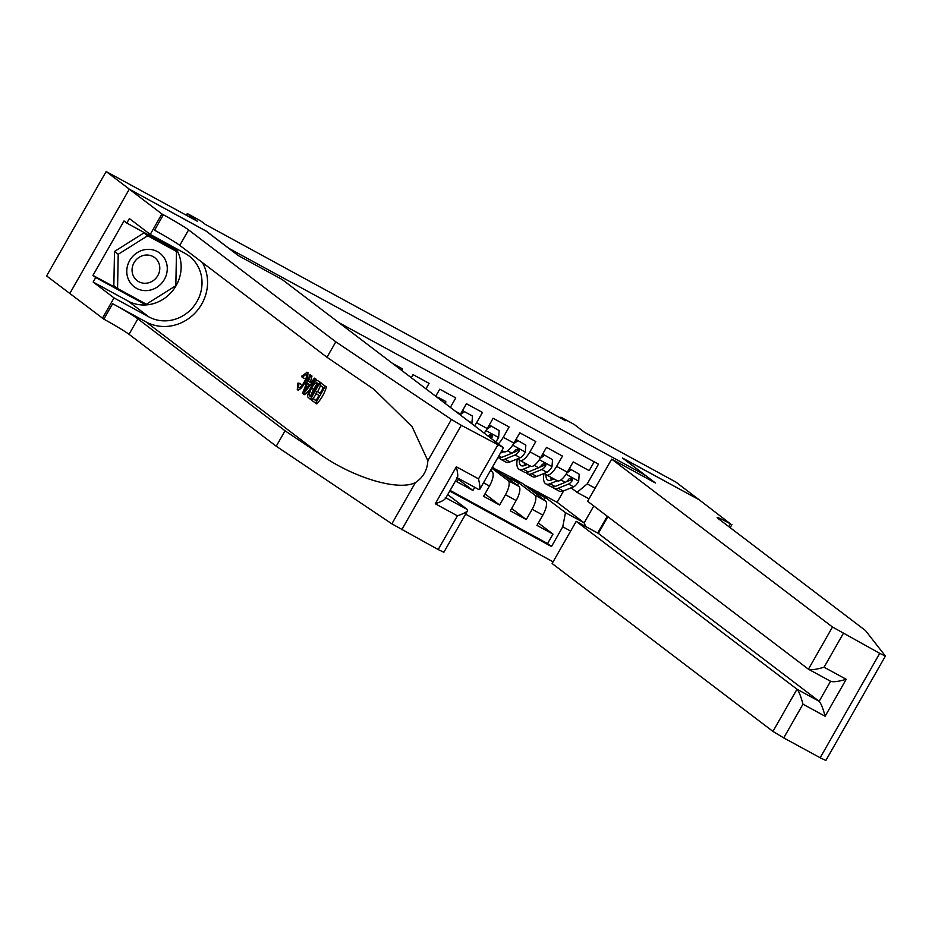 <?xml version="1.0" encoding="UTF-8"?>
<svg xmlns="http://www.w3.org/2000/svg" width="932" height="932" viewBox="0 0 932 932"><rect width="100%" height="100%" fill="white"/><g stroke="black" fill="none" stroke-linecap="round" stroke-linejoin="round"><path stroke-width="1.4" d="M465.604 514.149L553.095 561.833M447.721 494.601L467.456 509.606L467.608 510.631L443.865 552.257L438.18 549.542L391.859 523.842L276.245 446.242L129.035 334.308A22.764 1.153 29.7 0 0 103.836 319.163L46.6 275.942L106.143 171.535L197.537 221.35L187.297 213.556L186.33 215.245M643.837 476.648L644.793 474.959L622.436 457.962L699.151 499.773L675.863 482.065L584.469 432.25L574.217 424.456L560.878 417.187L560.435 417.955M206.123 231.124L129.443 189.243L106.143 171.535M594.208 461.818L589.187 470.625L573.18 461.899L567.297 472.198L556.625 466.384A13.013 4.637 118.6 0 1 546.676 474.971A13.013 4.637 118.6 0 1 546.467 474.831L544.428 473.281M556.625 466.384L562.497 456.086L546.49 447.36L540.618 457.659L529.947 451.834A13.013 4.637 118.6 0 1 519.986 460.42A13.013 4.637 118.6 0 1 519.776 460.292L517.749 458.742M529.947 451.834L535.818 441.535L519.811 432.809L513.928 443.108L503.257 437.294A13.013 4.637 118.6 0 1 498.294 443.842M503.257 437.294L509.128 426.996L493.121 418.27L487.25 428.569L476.578 422.744A13.013 4.637 118.6 0 1 474.598 425.831M476.578 422.744L482.45 412.445L466.443 403.719L460.559 414.018L455.247 411.128M450.354 407.401L455.76 397.906L439.753 389.18L435.71 396.263M425.947 388.842L429.081 383.355L413.074 374.629L411.315 377.716M401.552 370.295L402.391 368.816L392.535 363.445M458.719 478.594L456.913 481.751L472.92 490.477L458.288 479.351M490.465 470.567L492.178 471.872A13.013 4.637 -61.4 0 1 489.475 485.991L483.592 496.302L499.61 505.028L484.966 493.89M492.457 467.06L518.868 486.422A13.013 4.637 -61.4 0 1 516.153 500.542L510.282 510.841L526.289 519.567L511.656 508.441M187.297 213.556L200.636 220.837L205.296 224.379L565.538 420.728L560.878 417.187M644.793 474.959L228.48 248.122M589.012 498.865L577.059 492.352L587.23 483.894L598.495 464.148L338.887 322.647M587.23 483.894L595.094 488.193M607.256 516.235L597.668 533.046M570.64 531.077L562.765 526.79L551.499 546.536L449.737 491.071M497.478 470.159L511.773 477.58L534.875 495.148A13.013 4.637 118.6 0 1 532.16 509.268L526.289 519.567M511.773 477.58L522.444 483.393L545.546 500.962L534.875 495.148M491.828 468.167L508.196 480.609A13.013 4.637 118.6 0 1 505.482 494.729L499.61 505.028M450.098 490.43L547.585 543.566L552.979 534.118L538.335 522.98M545.546 500.962A13.013 4.637 -61.4 0 1 542.843 515.081L536.96 525.38L552.979 534.118M474.726 487.32L472.92 490.477M577.059 492.352L571.118 487.832M206.158 231.066L228.515 248.063M524.157 484.71L557.138 502.301L584.154 522.852L593.777 505.983M557.138 502.301L563.65 490.873M538.451 492.119L565.468 512.67L584.154 522.852L585.599 526.463M471.662 423.594A8.621 3.076 118.6 0 0 471.93 423.14L472.477 416.045L464.474 411.676L460.117 414.775A13.013 4.637 -61.4 0 0 460.559 414.018M484.151 433.1A13.013 4.637 -61.4 0 0 487.25 428.569M490.698 470.753L491.91 468.633M503.769 451.566A13.013 4.637 -61.4 0 0 503.979 451.694A13.013 4.637 -61.4 0 0 513.928 443.108M504.468 475.471L518.6 483.172L511.61 477.86M517.388 485.292L518.6 483.172M530.448 466.105A13.013 4.637 -61.4 0 0 530.669 466.245A13.013 4.637 -61.4 0 0 540.618 457.659M531.147 490.022L545.278 497.723L538.288 492.411M544.067 499.843L545.278 497.723M547.585 543.566L551.499 546.536M562.765 526.79L565.468 512.67M557.138 480.656A13.013 4.637 -61.4 0 0 557.348 480.784A13.013 4.637 -61.4 0 0 567.297 472.198M164.754 258.828A21.145 19.723 127.2 0 0 137.237 252.63A21.145 19.723 127.2 0 0 129.292 281.149A21.145 19.723 127.2 0 0 156.821 287.347A21.145 19.723 127.2 0 0 164.754 258.828M158.067 261.508A14.469 13.502 127.2 0 0 154.689 257.628A14.469 13.502 127.2 0 0 137.039 258.933A14.469 13.502 127.2 0 0 133.789 276.792A14.469 13.502 127.2 0 0 137.167 280.672A14.469 13.502 127.2 0 0 154.817 279.367A14.469 13.502 127.2 0 0 158.067 261.508M117.572 288.524L113.844 285.681L114.496 251.454L143.947 232.918L172.758 248.623L176.486 251.454L175.833 285.693L146.382 304.228L117.572 288.524L118.213 254.285L147.675 235.761L176.486 251.454L176.498 250.16L126.799 223.074L129.373 218.554L150.25 234.421L161.912 213.964L129.303 189.173L205.762 230.845L238.371 255.636L282.128 279.495L502.942 447.383L461.305 425.295L401.762 529.691M114.496 251.454L118.213 254.285M143.947 232.918L147.675 235.761M326.456 387.013L321.179 383.25L326.456 387.013A42.359 39.528 127.2 0 1 316.798 403.94L311.661 400.294L312.779 398.337L316.065 400.492M320.2 393.257L317.078 391.335L320.014 393.572L323.357 387.712L320.06 385.207L321.179 383.25M310.438 399.362L307.677 396.916L307.56 395.086L310.636 387.502C313.711 382.085 316.204 379.883 318.092 380.908L320.095 382.435L310.438 399.362L311.637 400.014A42.359 39.528 127.2 0 0 312.127 399.467M312.989 398.453A42.359 39.528 127.2 0 0 316.449 393.665M317.637 391.65A42.359 39.528 127.2 0 0 320.468 385.522M321.237 383.285A42.359 39.528 127.2 0 0 321.295 383.087L319.303 381.572M308.317 372.917L306.978 372.171L308.317 372.917M297.623 389.856L298.624 390.403M276.245 446.242L285.052 430.794L137.854 318.861A22.764 1.153 29.7 0 0 112.644 303.716L145.998 321.901A42.359 39.528 127.2 0 0 195.231 312.837A42.359 39.528 127.2 0 0 202.337 262.509M285.052 430.794L320.503 454.583C353.962 478.081 398.78 491.292 415.416 482.555C423.128 477.557 427.275 470.287 427.858 460.723L412.142 426.763L374.035 389.366L326.981 357.282L179.771 245.361A22.764 1.153 29.7 0 0 154.572 230.216L163.38 214.768L161.912 213.964M303.401 394.003L302.504 393.327L309.948 374.711L310.787 375.351L308.445 381.048L310.834 382.854L314.433 378.124L315.272 378.765L303.401 394.003L304.601 394.655L309.191 390.252M315.692 380.99L316.472 379.417L314.433 378.124M311.032 382.586L310.449 382.132L311.987 376.004L309.948 374.711M69.76 293.568L129.303 189.173M326.981 357.282L335.8 341.834L188.59 229.913A22.764 1.153 29.7 0 0 163.38 214.768M427.858 460.723L451.414 419.447L335.8 341.834M175.81 248.366A36.593 34.135 -52.8 0 1 171.092 292.566A36.593 34.135 -52.8 0 1 127.987 301.024L93.165 282.046L95.74 277.526L145.427 304.613L146.208 304.123M126.799 223.074L124.014 220.942L92.944 275.406L95.74 277.526M102.369 318.371L114.042 297.914L148.864 316.892A36.593 34.135 127.2 0 0 195.638 303.704A36.593 34.135 127.2 0 0 189.114 256.02A36.593 34.135 127.2 0 0 185.072 253.411L150.25 234.421M93.165 282.046L114.042 297.914M451.414 419.447L461.305 425.295M92.944 275.406L142.899 302.317M142.643 302.492L145.427 304.613M173.678 249.322L173.69 248.623M438.18 549.542L457.414 515.827C464.975 513.217 468.33 511.144 467.456 509.606L445.869 497.839M457.414 515.827L435.267 503.758C442.828 501.148 446.172 499.074 445.31 497.525M435.267 503.758L456.354 466.792C458.09 474.4 458.218 477.965 456.738 477.499M456.354 466.792L478.5 478.862C480.236 486.469 480.364 490.034 478.885 489.568L457.297 477.801M503.42 447.861L479.665 489.486L478.885 489.568M302.143 377.344L301.665 376.19L307.164 372.287C308.62 374.058 307.816 377.646 304.729 383.064C301.735 388.236 299.242 390.438 297.273 389.669L297.925 383.11L299.009 383.192L298.426 387.747C299.929 388.155 301.758 386.407 303.937 382.481C306.267 378.567 307.001 375.841 306.127 374.303L302.143 377.344L304.193 378.474M299.009 383.192L301.013 384.287M304.729 383.064L306.267 383.902M298.613 390.415L297.273 389.669M306.232 388.877L309.482 384.625L307.572 383.18L304.065 391.72L306.232 388.877M315.272 378.765L316.472 379.417M308.445 381.048L310.449 382.132M310.787 375.351L311.987 376.004M317.043 382.912L315.039 383.11L311.393 388.143L308.911 394.9L310.764 396.811L318.196 383.786L316.763 382.737M320.095 382.435L321.295 383.087M315.039 383.11L316.81 384.066L313.536 389.308L311.393 388.143M308.911 394.9L310.554 395.797L313.536 389.308M309.634 395.949L310.869 396.624M312.779 398.337L315.925 400.737L318.895 395.529L315.96 393.292L317.078 391.335M325.256 386.361L315.599 403.288M861.261 698.394L825.857 760.465L820.172 757.751L879.715 653.355L885.4 656.058L865.479 630.545L718.269 518.623A22.764 1.153 -150.3 0 1 717.174 517.516A22.764 1.153 -150.3 0 1 730.432 523.842L699.28 499.843L622.797 458.241M607.874 516.701L598.344 533.407L576.197 521.337L552.128 563.522L772.943 731.41L797.011 689.226L819.158 701.295L830.575 681.28L808.813 669.397M576.197 521.337L797.011 689.226C798.899 691.323 800.891 696.309 802.976 704.184L783.742 737.899L820.172 757.751M622.832 458.183L655.441 482.974L611.683 459.115L832.497 627.015L879.715 653.355M731.9 524.646L730.164 527.663M611.683 459.115L587.626 501.3L808.428 669.199L832.497 627.015M783.742 737.899L772.943 731.41M598.344 533.407L819.158 701.295C821.045 703.404 823.038 708.378 825.123 716.254L802.976 704.184M843.297 633.504L824.063 667.219C816.141 669.56 810.933 670.213 808.428 669.199L830.587 681.269C833.08 682.282 838.299 681.63 846.209 679.288L825.123 716.254M445.613 403.801L445.799 401.494L437.306 397.475M445.799 401.494L437.795 397.137M472.477 416.045L464.474 411.676M461.853 411.769L463.262 410.756M499.168 430.584L489.952 425.307L499.168 430.584L498.608 437.69A8.621 3.076 118.6 0 1 495.544 441.756M491.164 426.227L486.807 429.326M488.531 426.308L489.952 425.307M491.071 438.366A8.621 3.076 -61.4 0 0 492.224 436.957L490.884 435.931A4.392 1.561 118.6 0 1 489.778 436.735L489.23 436.957M492.224 436.957L492.562 435.768L491.525 434.382L489.02 435.209A8.621 3.076 118.6 0 1 488.24 436.199M503.921 451.671L500.426 453.092M525.846 445.135L516.631 439.846L525.846 445.135L525.298 452.23A8.621 3.076 118.6 0 1 520.207 457.74L509.932 461.923A24.884 8.866 118.6 0 1 505.82 462.051L500.752 459.29A24.884 8.866 -61.4 0 0 504.864 459.161L515.14 454.967A8.621 3.076 -61.4 0 0 518.903 451.496L519.24 450.307L518.204 448.933L515.699 449.748A8.621 3.076 118.6 0 1 511.936 453.232L501.661 457.414A24.884 8.866 118.6 0 1 497.816 457.67M517.842 440.766L513.485 443.865M515.221 440.848L516.631 439.846M499.412 457.95A24.884 8.866 -61.4 0 0 500.752 459.29M518.903 451.496L517.563 450.482A4.392 1.561 118.6 0 1 516.468 451.286L512.693 452.812M527.302 464.404L524.6 465.511A20.655 7.363 118.6 0 1 521.186 465.616A20.655 7.363 118.6 0 1 519.287 459.919M530.599 466.21L523.271 469.204A24.884 8.866 118.6 0 1 519.171 469.332A24.884 8.866 118.6 0 1 517.33 458.905M552.536 459.674L543.321 454.397L552.536 459.674L551.977 466.781A8.621 3.076 118.6 0 1 546.886 472.279L536.611 476.473A24.884 8.866 118.6 0 1 532.51 476.602L527.442 473.84A24.884 8.866 -61.4 0 0 531.543 473.712L541.818 469.518A8.621 3.076 -61.4 0 0 545.593 466.035L545.931 464.858L544.894 463.472L542.389 464.299A8.621 3.076 118.6 0 1 538.614 467.771L528.339 471.965A24.884 8.866 118.6 0 1 524.238 472.093L519.171 469.332M544.533 455.317L540.176 458.416M541.9 455.399L543.321 454.397M525.59 463.472A24.884 8.866 -61.4 0 0 525.31 465.219M526.091 472.501A24.884 8.866 -61.4 0 0 527.442 473.84M524.355 462.796A20.655 7.363 -61.4 0 0 524.518 465.546M545.593 466.035L544.253 465.021A4.392 1.561 118.6 0 1 543.146 465.825L539.383 467.363M553.981 478.955L551.278 480.05A20.655 7.363 118.6 0 1 547.876 480.155A20.655 7.363 118.6 0 1 545.966 474.458M557.289 480.749L549.962 483.743A24.884 8.866 118.6 0 1 545.849 483.871A24.884 8.866 118.6 0 1 544.008 473.456M579.215 474.225L570 468.936L579.215 474.225L578.667 481.32A8.621 3.076 118.6 0 1 573.576 486.83L563.301 491.013A24.884 8.866 118.6 0 1 559.188 491.141L554.121 488.38A24.884 8.866 -61.4 0 0 558.233 488.252L568.508 484.058A8.621 3.076 -61.4 0 0 572.271 480.586L572.609 479.398L571.572 478.023L569.068 478.838A8.621 3.076 118.6 0 1 565.305 482.322L555.029 486.504A24.884 8.866 118.6 0 1 550.917 486.632L545.849 483.871M571.211 469.856L566.854 472.955M568.59 469.938L570 468.936M552.268 478.023A24.884 8.866 -61.4 0 0 551.989 479.759M552.769 487.04A24.884 8.866 -61.4 0 0 554.121 488.38M551.033 477.347A20.655 7.363 -61.4 0 0 551.196 480.085M572.271 480.586L570.932 479.561A4.392 1.561 118.6 0 1 569.836 480.376L566.062 481.902M518.868 486.422L508.196 480.609M492.178 471.872L490.302 470.846M542.843 515.081L532.16 509.268M516.153 500.542L505.482 494.729M489.475 485.991L483.51 482.753M320.503 454.583L145.998 321.901M179.771 245.361L188.59 229.913M137.854 318.861L129.035 334.308M478.5 478.862L497.735 445.147M391.859 523.842L415.416 482.555M112.644 303.716L103.836 319.163M127.987 301.024L148.864 316.892M305.579 388.038L306.488 388.539M824.063 667.219L846.209 679.288M728.824 526.65L730.432 523.842M471.942 422.965L467.992 420.81M498.632 437.504L485.98 430.619M525.31 452.055L512.67 445.158M501.661 457.414L498.841 455.876M509.932 461.923L504.864 459.161M511.936 453.232L507.544 450.832M520.207 457.74L515.14 454.967M552 466.594L539.348 459.709M528.339 471.965L523.271 469.204M536.611 476.473L531.543 473.712M538.614 467.771L534.222 465.383M546.886 472.279L541.818 469.518M578.679 481.145L566.039 474.248M555.029 486.504L549.962 483.743M563.301 491.013L558.233 488.252M565.305 482.322L560.913 479.922M573.576 486.83L568.508 484.058M503.979 451.694L501.882 450.552M530.669 466.245L519.986 460.42M557.348 480.784L546.676 474.971M457.519 477.405L445.461 498.562M479.025 489.661L457.286 477.813M885.4 656.058L861.25 698.394"/></g></svg>
